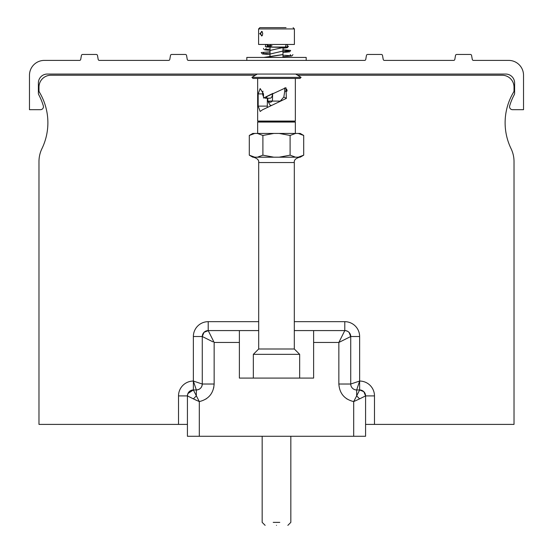 <?xml version="1.0" encoding="UTF-8"?>
<svg xmlns="http://www.w3.org/2000/svg" width="553" height="553" viewBox="0 0 553 553"><rect width="100%" height="100%" fill="white"/><g stroke="black" fill="none" stroke-linecap="round" stroke-linejoin="round"><path stroke-width="0.83" d="M266.968 27.65L259.875 27.65L266.968 27.65M286.032 27.65L259.875 27.65L258.597 28.929L294.403 28.929L293.125 27.65L294.403 28.929L294.403 44.454L258.597 44.454L258.597 28.929M259.696 33.678L262.184 31.604L262.744 33.678L262.184 35.751L259.696 33.678L260.629 33.678L261.555 31.39L262.329 31.86M265.675 57.429L282.97 54.588M270.03 54.028L282.97 51.076M270.03 50.406L282.97 47.586M267.804 46.507L272.048 45.699M263.788 57.429L282.97 54.54M270.03 54.076L282.97 51.014M270.03 50.482L282.97 47.496M267.804 46.735L270.707 45.699A1.334 0.671 90 0 0 271.378 47.04L286.744 47.04L267.804 47.074L267.804 45.553L270.714 45.553M271.136 44.454A1.334 0.671 90 0 0 270.707 45.699M286.53 47.019L285.59 46.376M281.38 44.454L271.62 44.454M285.196 47.074L284.85 47.427L267.804 47.074M267.804 100.922A8.869 4.438 -90 0 0 272.442 100.922L267.873 101.227L267.804 98.192M272.442 100.922L272.65 93.657M272.297 101.095L280.316 101.095M272.442 94.757A4.839 2.419 -90 0 1 272.408 94.964A4.839 2.419 90 0 1 270.127 98.192A4.839 2.419 90 0 1 269.608 98.081M270.127 98.192L265.412 98.192A4.839 2.419 -90 0 0 266.981 97.045M264.479 97.819A4.839 2.419 -90 0 0 265.412 98.192M267.341 98.192L267.327 107.088M272.94 93.381L263.511 98.061L285.929 87.713L286.378 98.379L262.44 109.833L260.173 111.464L258.168 106.121L258.168 93.906L260.173 88.563L263.511 93.906L263.511 98.061M47.288 74.054L505.712 74.054A8.91 8.91 0 0 1 514.615 82.964L514.615 93.298A2.972 2.972 0 0 1 514.262 94.701A59.378 59.378 0 0 0 509.672 105.872A2.972 2.972 0 0 0 512.52 109.688L523.525 109.688L523.525 75.243A14.848 14.848 0 0 0 508.677 60.401L473.451 60.401A1.189 1.189 0 0 1 472.283 59.42L471.585 55.445A1.189 1.189 0 0 0 470.416 54.464L456.688 54.464A1.189 1.189 0 0 0 455.513 55.445L454.815 59.42A1.189 1.189 0 0 1 453.647 60.401L384.383 60.401A1.189 1.189 0 0 1 383.215 59.42L382.51 55.445A1.189 1.189 0 0 0 381.342 54.464L367.614 54.464A1.189 1.189 0 0 0 366.445 55.445L365.747 59.42A1.189 1.189 0 0 1 364.572 60.401L188.428 60.401A1.189 1.189 0 0 1 187.253 59.42L186.555 55.445A1.189 1.189 0 0 0 185.386 54.464L171.658 54.464A1.189 1.189 0 0 0 170.49 55.445L169.785 59.42A1.189 1.189 0 0 1 168.617 60.401L99.353 60.401A1.189 1.189 0 0 1 98.185 59.42L97.487 55.445A1.189 1.189 0 0 0 96.312 54.464L82.584 54.464A1.189 1.189 0 0 0 81.415 55.445L80.717 59.42A1.189 1.189 0 0 1 79.549 60.401L44.323 60.401A14.848 14.848 0 0 0 29.475 75.243L29.475 109.688L40.48 109.688A2.972 2.972 0 0 0 43.328 105.872A59.378 59.378 0 0 0 38.738 94.701A2.972 2.972 0 0 1 38.385 93.298L38.385 82.964A8.91 8.91 0 0 1 47.288 74.054M246.811 60.401L246.811 57.429L306.189 57.429L306.189 60.401M269.857 57.429L270.03 55.957M282.97 55.335L282.97 53.904M270.03 53.226L270.03 51.858M282.97 51.111L282.97 49.825M270.03 48.982L270.03 47.8M268.703 57.429L270.03 55.901M282.97 55.39L282.97 53.841M270.03 53.288L268.751 53.226M270.03 54.595L262.378 53.945L261.189 52.549L270.03 51.788M282.97 51.187L290.678 50.468L282.97 49.735M266.131 48.394L265.392 49.549L270.03 49.072L270.03 47.689M287.795 46.528L288.002 46.141M267.804 46.998L267.804 46.604M193.46 390.142L199.308 401.596L199.308 436.276L187.426 436.276L187.432 395.9L187.426 424.4L38.98 424.4L38.98 161.573A29.689 29.689 0 0 1 41.945 148.633A59.378 59.378 0 0 0 39.401 92.164A2.972 2.972 0 0 1 38.98 90.637L38.98 87.118A11.876 11.876 0 0 1 50.855 75.243L255.334 75.243L50.855 75.243M199.308 436.276L353.692 436.276L353.692 401.589L356.664 395.9L359.63 398.872L353.692 401.589C344.491 399.335 339.542 393.48 338.851 384.024L338.851 342.459L344.789 330.583C348.397 330.936 350.374 332.913 350.726 336.521L350.726 340.835M363.833 391.704L365.574 395.9A5.938 5.938 0 0 0 359.63 389.962C363.238 390.314 365.215 392.291 365.574 395.9L365.574 436.276L353.692 436.276M194.891 399.612L196.84 400.51M193.356 381.052L202.274 384.024C201.928 387.625 199.951 389.602 196.336 389.962L196.336 395.9L193.37 398.872L187.426 395.9C187.792 392.305 189.769 390.321 193.37 389.962A5.938 5.938 0 0 0 187.426 395.9C187.785 392.291 189.762 390.314 193.37 389.962L196.336 389.962L193.37 381.052A14.848 14.848 0 0 0 178.522 395.9L178.522 424.4M205.889 331.053L204.029 332.305L202.274 336.521A5.938 5.938 0 0 1 208.211 330.583L205.937 331.033M212.967 341.865L202.274 336.521C202.626 332.913 204.603 330.936 208.211 330.583L208.211 330.583A5.938 5.938 0 0 0 202.274 336.521C202.633 332.92 204.617 330.943 208.211 330.583L239.387 330.583L208.211 330.583L214.149 342.459L239.387 342.459L239.387 378.086L313.613 378.086L313.613 330.583L344.789 330.583C348.383 330.943 350.367 332.92 350.726 336.521L350.726 336.521C350.374 332.913 348.397 330.936 344.789 330.583A5.938 5.938 0 0 1 350.726 336.521L338.851 342.459L313.613 342.459M502.145 75.243L297.666 75.243L502.145 75.243A11.876 11.876 0 0 1 514.02 87.118L514.02 90.637A2.972 2.972 0 0 1 513.599 92.164A59.378 59.378 0 0 0 511.055 148.633A29.689 29.689 0 0 1 514.02 161.573L514.02 424.4L365.574 424.4M208.246 330.653L204.016 332.318M350.671 336.549L349.13 332.471M374.478 424.4L374.478 395.9A14.848 14.848 0 0 0 359.63 381.052L356.664 389.962A5.938 5.938 0 0 1 350.726 384.024A5.938 5.938 0 0 0 356.664 389.962A5.938 5.938 0 0 1 350.726 384.024L359.644 381.052M38.98 90.637L38.98 87.118M38.98 424.4L38.98 161.573M338.851 384.024L350.726 384.024L350.726 336.521L359.63 336.521A14.848 14.848 0 0 0 344.789 321.673A14.848 14.848 0 0 1 359.63 336.521L359.63 381.052A14.848 14.848 0 0 1 365.574 382.296M359.27 390.688L356.664 395.9L359.63 389.962L356.664 389.962L359.63 389.962L363.798 391.662M350.726 384.024A5.938 5.938 0 0 0 356.664 389.962L356.664 395.9L359.637 398.872L365.568 395.9C365.208 392.305 363.231 390.321 359.63 389.962L359.526 390.169M196.336 389.962A5.938 5.938 0 0 0 202.274 384.024C201.928 387.625 199.951 389.602 196.336 389.962A5.938 5.938 0 0 0 202.274 384.024L214.149 384.024C213.472 393.473 208.522 399.328 199.308 401.589L193.37 398.872L196.336 395.9M202.274 384.024L202.274 336.521L193.37 336.521L193.37 389.962L187.909 393.563M294.314 330.583L313.613 330.583M239.387 342.459L239.387 330.583L258.686 330.583M294.314 348.991L258.686 348.991L258.686 162.534L294.314 162.534L294.314 348.991L299.657 354.335L253.343 354.335L253.343 378.086M254.76 157.19L249.292 155.172L252.783 157.19L295.579 157.19L290.104 155.172L279.161 157.19M303.708 135.457L298.24 133.439L300.217 133.439L303.708 135.457L303.708 155.172L300.217 157.19L295.579 157.19M262.896 135.457L257.421 133.439L273.839 133.439L262.896 135.457L262.896 155.172L257.421 157.19M252.009 134.144L249.292 135.457L252.783 133.439L254.76 133.439L249.292 135.457L249.292 155.172M254.76 133.439L257.421 133.439M298.24 133.439L295.579 133.439L290.104 135.457L290.104 155.172M273.839 133.439L295.579 133.439M252.279 134.047L252.673 133.909M254.097 157.08L253.509 156.955M252.009 156.485L251.2 156.153M303.708 155.172L298.24 157.19M290.104 135.457L279.161 133.439M273.839 157.19L262.896 155.172M257.65 122.054L258.832 121.563L294.168 121.563L295.35 122.054L257.65 122.054L257.65 133.439M294.168 121.563L295.35 121.066L257.65 121.066L258.832 121.563M280.06 101.351L283.827 97.045L286.378 98.379M283.827 97.045L284.719 91.3L286.807 91.3L287.125 90.568L285.942 88.432A5.343 4.631 90 0 0 284.767 87.879M284.719 91.3L284.719 87.892M267.873 101.227L270.237 105.319L271.053 105.319M301.081 77.365L300.016 78.429L252.984 78.429L251.919 77.365L301.081 77.365L295.751 74.054M251.919 77.365L257.249 74.054M262.972 91.197A3.899 1.949 -90 0 0 263.47 96.533A3.899 1.949 -90 0 0 263.511 96.595L263.47 96.533M187.882 393.625L187.426 395.9L178.522 395.9M514.02 87.118L514.02 90.637M276.065 522.378L276.5 522.378C294.984 522.378 294.984 522.378 276.5 522.378C258.016 522.378 258.016 522.378 276.5 522.378L276.362 522.378M275.429 522.378L276.113 522.378M273.223 522.378L275.083 522.378M276.5 522.378L277.592 522.378M276.5 525.35C291.161 525.35 291.161 525.35 276.5 525.35C261.839 525.35 261.839 525.35 276.5 525.35C261.839 525.35 261.839 525.35 276.5 525.35C291.161 525.35 291.161 525.35 276.5 525.35C261.839 525.35 261.839 525.35 276.5 525.35C261.839 525.35 261.839 525.35 276.5 525.35M279.777 522.378L276.68 522.378M262.329 35.496L261.555 35.966L260.629 33.678M346.613 398.734L347.09 399.045M214.149 342.459L214.149 384.024L213.7 387.992M206.393 398.727L205.916 399.045M374.478 395.9L365.574 395.9C365.208 392.305 363.231 390.321 359.63 389.962L359.63 381.052M344.789 330.583L344.789 321.673L294.314 321.673M258.686 321.673L208.211 321.673A14.848 14.848 0 0 0 193.37 336.521M208.211 321.673L208.211 330.583M267.341 106.121L258.168 106.121M262.668 93.906L258.168 93.906M286.807 89.365L286.807 91.3M287.221 44.454L287.629 46.708L286.744 47.04C285.576 47.226 285.41 46.369 286.26 44.454M267.804 45.553L266.705 44.454M270.03 57.429L270.03 47.427M282.97 57.429L282.97 47.427M266.74 44.454L267.576 45.913L266.256 47.04L267.804 47.04L265.295 46.625L265.779 44.454M266.581 57.429L270.03 57.263M282.97 56.696L291.866 55.984L292.945 54.623M282.97 55.21L284.173 55.265M284.857 55.307L291.058 55.805L290.27 54.629M263.864 52.549L263.09 53.717L270.03 53.157M282.97 52.487L289.627 51.83L290.678 50.468M263.456 48.394L264.016 49.5L264.887 49.867L270.03 50.371M283.641 51.153L288.763 51.636L288.002 50.475M282.97 48.249L287.38 47.682L288.41 46.314M286.454 47.454L285.956 47.04M299.657 354.335L299.657 378.086M258.686 348.991L253.343 354.335M294.314 162.534C293.92 160.114 295.696 158.331 299.657 157.19M257.65 78.429L257.65 121.066M295.35 78.429L295.35 121.066M295.35 122.054L295.35 133.439M258.686 162.534C259.081 160.114 257.304 158.331 253.343 157.19M193.37 389.962C189.769 390.321 187.792 392.305 187.432 395.9M262.17 436.276L262.17 522.378L265.143 525.35M290.83 436.276L290.83 522.378L287.857 525.35"/></g></svg>
